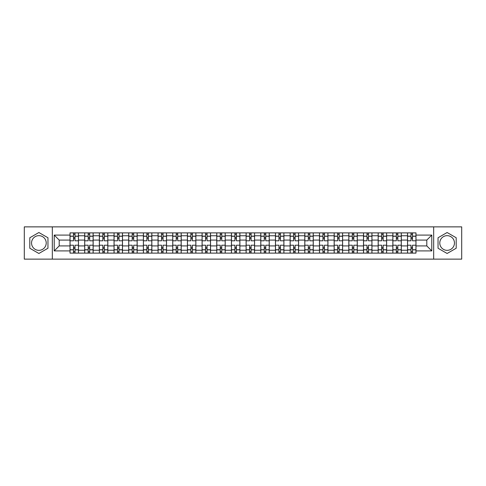 <?xml version="1.0" encoding="UTF-8"?>
<svg xmlns="http://www.w3.org/2000/svg" width="486" height="486" viewBox="0 0 486 486"><rect width="100%" height="100%" fill="white"/><g stroke="black" fill="none" stroke-linecap="round" stroke-linejoin="round"><path stroke-width="0.73" d="M38.88 250.339A7.339 7.339 0 0 1 31.541 243A7.339 7.339 0 0 1 38.88 235.661A7.339 7.339 0 0 1 46.219 243A7.339 7.339 0 0 1 38.88 250.339M447.12 250.339A7.339 7.339 0 0 1 439.781 243A7.339 7.339 0 0 1 447.12 235.661A7.339 7.339 0 0 1 454.459 243A7.339 7.339 0 0 1 447.12 250.339M433.67 259.129L461.7 259.129L461.7 226.871L24.3 226.871L24.3 259.129L433.67 259.129L433.67 226.871M84.692 253.115L84.692 235.759L78.483 235.759L78.483 253.115M78.483 235.759L78.483 232.885M84.692 235.759L84.692 232.885M93.154 232.885L93.154 253.115M99.363 253.115L99.363 232.885M107.831 232.885L107.831 253.115M114.04 253.115L114.04 232.885M122.502 232.885L122.502 253.115M128.711 253.115L128.711 232.885M137.18 232.885L137.18 253.115M143.388 253.115L143.388 232.885M151.851 232.885L151.851 253.115M158.059 253.115L158.059 232.885M166.528 232.885L166.528 253.115M172.737 253.115L172.737 232.885M181.199 232.885L181.199 253.115M187.408 253.115L187.408 232.885M195.876 232.885L195.876 253.115M202.085 253.115L202.085 232.885M210.547 232.885L210.547 253.115M216.756 253.115L216.756 232.885M225.225 232.885L225.225 253.115M231.427 253.115L231.427 232.885M239.896 232.885L239.896 253.115M246.104 253.115L246.104 232.885M254.573 232.885L254.573 253.115M260.775 253.115L260.775 232.885M269.244 232.885L269.244 253.115M275.453 253.115L275.453 232.885M283.915 232.885L283.915 253.115M290.124 253.115L290.124 232.885M298.592 232.885L298.592 253.115M304.801 253.115L304.801 232.885M313.263 232.885L313.263 253.115M319.472 253.115L319.472 232.885M327.941 232.885L327.941 253.115M334.149 253.115L334.149 232.885M342.612 232.885L342.612 253.115M348.82 253.115L348.82 232.885M357.289 232.885L357.289 253.115M363.498 253.115L363.498 232.885M371.96 232.885L371.96 253.115M378.169 253.115L378.169 232.885M386.637 232.885L386.637 253.115M392.846 253.115L392.846 232.885M401.308 232.885L401.308 253.115M407.517 253.115L407.517 232.885M407.517 245.916L401.308 245.916M392.846 245.916L386.637 245.916M378.169 245.916L371.96 245.916M363.498 245.916L357.289 245.916M348.82 245.916L342.612 245.916M334.149 245.916L327.941 245.916M319.472 245.916L313.263 245.916M304.801 245.916L298.592 245.916M290.124 245.916L283.915 245.916M275.453 245.916L269.244 245.916M260.775 245.916L254.573 245.916M246.104 245.916L239.896 245.916M231.427 245.916L225.225 245.916M216.756 245.916L210.547 245.916M202.085 245.916L195.876 245.916M187.408 245.916L181.199 245.916M172.737 245.916L166.528 245.916M158.059 245.916L151.851 245.916M143.388 245.916L137.18 245.916M128.711 245.916L122.502 245.916M114.04 245.916L107.831 245.916M99.363 245.916L93.154 245.916M84.692 245.916L78.483 245.916M407.517 240.084L401.308 240.084M392.846 240.084L386.637 240.084M378.169 240.084L371.96 240.084M363.498 240.084L357.289 240.084M348.82 240.084L342.612 240.084M334.149 240.084L327.941 240.084M319.472 240.084L313.263 240.084M304.801 240.084L298.592 240.084M290.124 240.084L283.915 240.084M275.453 240.084L269.244 240.084M260.775 240.084L254.573 240.084M246.104 240.084L239.896 240.084M231.427 240.084L225.225 240.084M216.756 240.084L210.547 240.084M202.085 240.084L195.876 240.084M187.408 240.084L181.199 240.084M172.737 240.084L166.528 240.084M158.059 240.084L151.851 240.084M143.388 240.084L137.18 240.084M128.711 240.084L122.502 240.084M114.04 240.084L107.831 240.084M99.363 240.084L93.154 240.084M84.692 240.084L78.483 240.084M59.201 245.916L70.014 245.916L70.014 240.084L59.201 240.084L59.201 245.916L54.213 250.904L54.213 235.096L70.014 235.096L70.014 240.084M415.986 240.084L415.986 245.916L426.799 245.916L426.799 240.084L415.986 240.084L415.986 232.885L70.014 232.885L70.014 235.096M415.986 235.096L431.787 235.096L431.787 250.904L415.986 250.904L415.986 245.916M70.014 245.916L70.014 253.115L415.986 253.115L415.986 250.904M70.014 250.904L54.213 250.904M52.33 259.129L52.33 226.871M47.956 237.757L38.88 232.521L29.804 237.757L29.804 248.243L38.88 253.479L47.956 248.243L47.956 237.757M456.196 237.757L447.12 232.521L438.044 237.757L438.044 248.243L447.12 253.479L456.196 248.243L456.196 237.757M75.002 251.699L73.495 251.699M73.495 234.301L75.002 234.301M89.673 251.699L88.173 251.699M88.173 234.301L89.673 234.301M104.35 251.699L102.844 251.699M102.844 234.301L104.35 234.301M119.021 251.699L117.521 251.699M117.521 234.301L119.021 234.301M133.699 251.699L132.192 251.699M132.192 234.301L133.699 234.301M148.37 251.699L146.863 251.699M146.863 234.301L148.37 234.301M163.047 251.699L161.54 251.699M161.54 234.301L163.047 234.301M177.718 251.699L176.211 251.699M176.211 234.301L177.718 234.301M192.395 251.699L190.889 251.699M190.889 234.301L192.395 234.301M207.066 251.699L205.56 251.699M205.56 234.301L207.066 234.301M221.744 251.699L220.237 251.699M220.237 234.301L221.744 234.301M236.415 251.699L234.908 251.699M234.908 234.301L236.415 234.301M251.092 251.699L249.585 251.699M249.585 234.301L251.092 234.301M265.763 251.699L264.256 251.699M264.256 234.301L265.763 234.301M280.44 251.699L278.934 251.699M278.934 234.301L280.44 234.301M295.111 251.699L293.605 251.699M293.605 234.301L295.111 234.301M309.789 251.699L308.282 251.699M308.282 234.301L309.789 234.301M324.46 251.699L322.953 251.699M322.953 234.301L324.46 234.301M339.137 251.699L337.63 251.699M337.63 234.301L339.137 234.301M353.808 251.699L352.301 251.699M352.301 234.301L353.808 234.301M368.479 251.699L366.979 251.699M366.979 234.301L368.479 234.301M383.156 251.699L381.65 251.699M381.65 234.301L383.156 234.301M397.827 251.699L396.327 251.699M396.327 234.301L397.827 234.301M412.505 251.699L410.998 251.699M410.998 234.301L412.505 234.301M54.213 235.096L59.201 240.084M426.799 245.916L431.787 250.904M426.799 240.084L431.787 235.096M78.434 253.115L78.434 240.789L75.002 240.789L75.002 232.885M73.495 232.885L73.495 240.789L70.063 240.789L70.063 232.885M78.434 240.789L78.434 232.885M70.063 253.115L70.063 245.211L73.495 245.211L73.495 253.115M75.002 253.115L75.002 245.211L78.434 245.211M73.495 238.717L75.002 238.717M70.063 245.211L70.063 240.789M75.002 247.283L73.495 247.283M75.002 251.888L73.495 251.888M73.495 248.504L75.002 248.504M75.002 237.496L73.495 237.496M73.495 234.112L75.002 234.112M93.105 253.115L93.105 240.789L89.673 240.789L89.673 232.885M88.173 232.885L88.173 240.789L84.734 240.789L84.734 232.885M93.105 240.789L93.105 232.885M84.734 253.115L84.734 245.211L88.173 245.211L88.173 253.115M89.673 253.115L89.673 245.211L93.105 245.211M88.173 238.717L89.673 238.717M84.734 245.211L84.734 240.789M89.673 247.283L88.173 247.283M89.673 251.888L88.173 251.888M88.173 248.504L89.673 248.504M89.673 237.496L88.173 237.496M88.173 234.112L89.673 234.112M107.783 253.115L107.783 240.789L104.35 240.789L104.35 232.885M102.844 232.885L102.844 240.789L99.411 240.789L99.411 232.885M107.783 240.789L107.783 232.885M99.411 253.115L99.411 245.211L102.844 245.211L102.844 253.115M104.35 253.115L104.35 245.211L107.783 245.211M102.844 238.717L104.35 238.717M99.411 245.211L99.411 240.789M104.35 247.283L102.844 247.283M104.35 251.888L102.844 251.888M102.844 248.504L104.35 248.504M104.35 237.496L102.844 237.496M102.844 234.112L104.35 234.112M122.454 253.115L122.454 240.789L119.021 240.789L119.021 232.885M117.521 232.885L117.521 240.789L114.082 240.789L114.082 232.885M122.454 240.789L122.454 232.885M114.082 253.115L114.082 245.211L117.521 245.211L117.521 253.115M119.021 253.115L119.021 245.211L122.454 245.211M117.521 238.717L119.021 238.717M114.082 245.211L114.082 240.789M119.021 247.283L117.521 247.283M119.021 251.888L117.521 251.888M117.521 248.504L119.021 248.504M119.021 237.496L117.521 237.496M117.521 234.112L119.021 234.112M137.131 253.115L137.131 240.789L133.699 240.789L133.699 232.885M132.192 232.885L132.192 240.789L128.76 240.789L128.76 232.885M137.131 240.789L137.131 232.885M128.76 253.115L128.76 245.211L132.192 245.211L132.192 253.115M133.699 253.115L133.699 245.211L137.131 245.211M132.192 238.717L133.699 238.717M128.76 245.211L128.76 240.789M133.699 247.283L132.192 247.283M133.699 251.888L132.192 251.888M132.192 248.504L133.699 248.504M133.699 237.496L132.192 237.496M132.192 234.112L133.699 234.112M151.802 253.115L151.802 240.789L148.37 240.789L148.37 232.885M146.863 232.885L146.863 240.789L143.431 240.789L143.431 232.885M151.802 240.789L151.802 232.885M143.431 253.115L143.431 245.211L146.863 245.211L146.863 253.115M148.37 253.115L148.37 245.211L151.802 245.211M146.863 238.717L148.37 238.717M143.431 245.211L143.431 240.789M148.37 247.283L146.863 247.283M148.37 251.888L146.863 251.888M146.863 248.504L148.37 248.504M148.37 237.496L146.863 237.496M146.863 234.112L148.37 234.112M166.479 253.115L166.479 240.789L163.047 240.789L163.047 232.885M161.54 232.885L161.54 240.789L158.108 240.789L158.108 232.885M166.479 240.789L166.479 232.885M158.108 253.115L158.108 245.211L161.54 245.211L161.54 253.115M163.047 253.115L163.047 245.211L166.479 245.211M161.54 238.717L163.047 238.717M158.108 245.211L158.108 240.789M163.047 247.283L161.54 247.283M163.047 251.888L161.54 251.888M161.54 248.504L163.047 248.504M163.047 237.496L161.54 237.496M161.54 234.112L163.047 234.112M181.15 253.115L181.15 240.789L177.718 240.789L177.718 232.885M176.211 232.885L176.211 240.789L172.779 240.789L172.779 232.885M181.15 240.789L181.15 232.885M172.779 253.115L172.779 245.211L176.211 245.211L176.211 253.115M177.718 253.115L177.718 245.211L181.15 245.211M176.211 238.717L177.718 238.717M172.779 245.211L172.779 240.789M177.718 247.283L176.211 247.283M177.718 251.888L176.211 251.888M176.211 248.504L177.718 248.504M177.718 237.496L176.211 237.496M176.211 234.112L177.718 234.112M195.828 253.115L195.828 240.789L192.395 240.789L192.395 232.885M190.889 232.885L190.889 240.789L187.456 240.789L187.456 232.885M195.828 240.789L195.828 232.885M187.456 253.115L187.456 245.211L190.889 245.211L190.889 253.115M192.395 253.115L192.395 245.211L195.828 245.211M190.889 238.717L192.395 238.717M187.456 245.211L187.456 240.789M192.395 247.283L190.889 247.283M192.395 251.888L190.889 251.888M190.889 248.504L192.395 248.504M192.395 237.496L190.889 237.496M190.889 234.112L192.395 234.112M210.499 253.115L210.499 240.789L207.066 240.789L207.066 232.885M205.56 232.885L205.56 240.789L202.127 240.789L202.127 232.885M210.499 240.789L210.499 232.885M202.127 253.115L202.127 245.211L205.56 245.211L205.56 253.115M207.066 253.115L207.066 245.211L210.499 245.211M205.56 238.717L207.066 238.717M202.127 245.211L202.127 240.789M207.066 247.283L205.56 247.283M207.066 251.888L205.56 251.888M205.56 248.504L207.066 248.504M207.066 237.496L205.56 237.496M205.56 234.112L207.066 234.112M225.176 253.115L225.176 240.789L221.744 240.789L221.744 232.885M220.237 232.885L220.237 240.789L216.805 240.789L216.805 232.885M225.176 240.789L225.176 232.885M216.805 253.115L216.805 245.211L220.237 245.211L220.237 253.115M221.744 253.115L221.744 245.211L225.176 245.211M220.237 238.717L221.744 238.717M216.805 245.211L216.805 240.789M221.744 247.283L220.237 247.283M221.744 251.888L220.237 251.888M220.237 248.504L221.744 248.504M221.744 237.496L220.237 237.496M220.237 234.112L221.744 234.112M239.847 253.115L239.847 240.789L236.415 240.789L236.415 232.885M234.908 232.885L234.908 240.789L231.476 240.789L231.476 232.885M239.847 240.789L239.847 232.885M231.476 253.115L231.476 245.211L234.908 245.211L234.908 253.115M236.415 253.115L236.415 245.211L239.847 245.211M234.908 238.717L236.415 238.717M231.476 245.211L231.476 240.789M236.415 247.283L234.908 247.283M236.415 251.888L234.908 251.888M234.908 248.504L236.415 248.504M236.415 237.496L234.908 237.496M234.908 234.112L236.415 234.112M254.524 253.115L254.524 240.789L251.092 240.789L251.092 232.885M249.585 232.885L249.585 240.789L246.153 240.789L246.153 232.885M254.524 240.789L254.524 232.885M246.153 253.115L246.153 245.211L249.585 245.211L249.585 253.115M251.092 253.115L251.092 245.211L254.524 245.211M249.585 238.717L251.092 238.717M246.153 245.211L246.153 240.789M251.092 247.283L249.585 247.283M251.092 251.888L249.585 251.888M249.585 248.504L251.092 248.504M251.092 237.496L249.585 237.496M249.585 234.112L251.092 234.112M269.195 253.115L269.195 240.789L265.763 240.789L265.763 232.885M264.256 232.885L264.256 240.789L260.824 240.789L260.824 232.885M269.195 240.789L269.195 232.885M260.824 253.115L260.824 245.211L264.256 245.211L264.256 253.115M265.763 253.115L265.763 245.211L269.195 245.211M264.256 238.717L265.763 238.717M260.824 245.211L260.824 240.789M265.763 247.283L264.256 247.283M265.763 251.888L264.256 251.888M264.256 248.504L265.763 248.504M265.763 237.496L264.256 237.496M264.256 234.112L265.763 234.112M283.873 253.115L283.873 240.789L280.44 240.789L280.44 232.885M278.934 232.885L278.934 240.789L275.501 240.789L275.501 232.885M283.873 240.789L283.873 232.885M275.501 253.115L275.501 245.211L278.934 245.211L278.934 253.115M280.44 253.115L280.44 245.211L283.873 245.211M278.934 238.717L280.44 238.717M275.501 245.211L275.501 240.789M280.44 247.283L278.934 247.283M280.44 251.888L278.934 251.888M278.934 248.504L280.44 248.504M280.44 237.496L278.934 237.496M278.934 234.112L280.44 234.112M298.544 253.115L298.544 240.789L295.111 240.789L295.111 232.885M293.605 232.885L293.605 240.789L290.172 240.789L290.172 232.885M298.544 240.789L298.544 232.885M290.172 253.115L290.172 245.211L293.605 245.211L293.605 253.115M295.111 253.115L295.111 245.211L298.544 245.211M293.605 238.717L295.111 238.717M290.172 245.211L290.172 240.789M295.111 247.283L293.605 247.283M295.111 251.888L293.605 251.888M293.605 248.504L295.111 248.504M295.111 237.496L293.605 237.496M293.605 234.112L295.111 234.112M313.221 253.115L313.221 240.789L309.789 240.789L309.789 232.885M308.282 232.885L308.282 240.789L304.85 240.789L304.85 232.885M313.221 240.789L313.221 232.885M304.85 253.115L304.85 245.211L308.282 245.211L308.282 253.115M309.789 253.115L309.789 245.211L313.221 245.211M308.282 238.717L309.789 238.717M304.85 245.211L304.85 240.789M309.789 247.283L308.282 247.283M309.789 251.888L308.282 251.888M308.282 248.504L309.789 248.504M309.789 237.496L308.282 237.496M308.282 234.112L309.789 234.112M327.892 253.115L327.892 240.789L324.46 240.789L324.46 232.885M322.953 232.885L322.953 240.789L319.521 240.789L319.521 232.885M327.892 240.789L327.892 232.885M319.521 253.115L319.521 245.211L322.953 245.211L322.953 253.115M324.46 253.115L324.46 245.211L327.892 245.211M322.953 238.717L324.46 238.717M319.521 245.211L319.521 240.789M324.46 247.283L322.953 247.283M324.46 251.888L322.953 251.888M322.953 248.504L324.46 248.504M324.46 237.496L322.953 237.496M322.953 234.112L324.46 234.112M342.569 253.115L342.569 240.789L339.137 240.789L339.137 232.885M337.63 232.885L337.63 240.789L334.198 240.789L334.198 232.885M342.569 240.789L342.569 232.885M334.198 253.115L334.198 245.211L337.63 245.211L337.63 253.115M339.137 253.115L339.137 245.211L342.569 245.211M337.63 238.717L339.137 238.717M334.198 245.211L334.198 240.789M339.137 247.283L337.63 247.283M339.137 251.888L337.63 251.888M337.63 248.504L339.137 248.504M339.137 237.496L337.63 237.496M337.63 234.112L339.137 234.112M357.24 253.115L357.24 240.789L353.808 240.789L353.808 232.885M352.301 232.885L352.301 240.789L348.869 240.789L348.869 232.885M357.24 240.789L357.24 232.885M348.869 253.115L348.869 245.211L352.301 245.211L352.301 253.115M353.808 253.115L353.808 245.211L357.24 245.211M352.301 238.717L353.808 238.717M348.869 245.211L348.869 240.789M353.808 247.283L352.301 247.283M353.808 251.888L352.301 251.888M352.301 248.504L353.808 248.504M353.808 237.496L352.301 237.496M352.301 234.112L353.808 234.112M371.918 253.115L371.918 240.789L368.479 240.789L368.479 232.885M366.979 232.885L366.979 240.789L363.546 240.789L363.546 232.885M371.918 240.789L371.918 232.885M363.546 253.115L363.546 245.211L366.979 245.211L366.979 253.115M368.479 253.115L368.479 245.211L371.918 245.211M366.979 238.717L368.479 238.717M363.546 245.211L363.546 240.789M368.479 247.283L366.979 247.283M368.479 251.888L366.979 251.888M366.979 248.504L368.479 248.504M368.479 237.496L366.979 237.496M366.979 234.112L368.479 234.112M386.589 253.115L386.589 240.789L383.156 240.789L383.156 232.885M381.65 232.885L381.65 240.789L378.217 240.789L378.217 232.885M386.589 240.789L386.589 232.885M378.217 253.115L378.217 245.211L381.65 245.211L381.65 253.115M383.156 253.115L383.156 245.211L386.589 245.211M381.65 238.717L383.156 238.717M378.217 245.211L378.217 240.789M383.156 247.283L381.65 247.283M383.156 251.888L381.65 251.888M381.65 248.504L383.156 248.504M383.156 237.496L381.65 237.496M381.65 234.112L383.156 234.112M401.266 253.115L401.266 240.789L397.827 240.789L397.827 232.885M396.327 232.885L396.327 240.789L392.895 240.789L392.895 232.885M401.266 240.789L401.266 232.885M392.895 253.115L392.895 245.211L396.327 245.211L396.327 253.115M397.827 253.115L397.827 245.211L401.266 245.211M396.327 238.717L397.827 238.717M392.895 245.211L392.895 240.789M397.827 247.283L396.327 247.283M397.827 251.888L396.327 251.888M396.327 248.504L397.827 248.504M397.827 237.496L396.327 237.496M396.327 234.112L397.827 234.112M415.937 253.115L415.937 240.789L412.505 240.789L412.505 232.885M410.998 232.885L410.998 240.789L407.566 240.789L407.566 232.885M415.937 240.789L415.937 232.885M407.566 253.115L407.566 245.211L410.998 245.211L410.998 253.115M412.505 253.115L412.505 245.211L415.937 245.211M410.998 238.717L412.505 238.717M407.566 245.211L407.566 240.789M412.505 247.283L410.998 247.283M412.505 251.888L410.998 251.888M410.998 248.504L412.505 248.504M412.505 237.496L410.998 237.496M410.998 234.112L412.505 234.112M392.846 235.759L386.637 235.759M378.169 235.759L371.96 235.759M363.498 235.759L357.289 235.759M348.82 235.759L342.612 235.759M334.149 235.759L327.941 235.759M319.472 235.759L313.263 235.759M304.801 235.759L298.592 235.759M290.124 235.759L283.915 235.759M275.453 235.759L269.244 235.759M260.775 235.759L254.573 235.759M246.104 235.759L239.896 235.759M231.427 235.759L225.225 235.759M216.756 235.759L210.547 235.759M202.085 235.759L195.876 235.759M187.408 235.759L181.199 235.759M172.737 235.759L166.528 235.759M158.059 235.759L151.851 235.759M143.388 235.759L137.18 235.759M128.711 235.759L122.502 235.759M114.04 235.759L107.831 235.759M99.363 235.759L93.154 235.759M407.517 235.759L401.308 235.759M392.846 250.241L386.637 250.241M378.169 250.241L371.96 250.241M363.498 250.241L357.289 250.241M348.82 250.241L342.612 250.241M334.149 250.241L327.941 250.241M319.472 250.241L313.263 250.241M304.801 250.241L298.592 250.241M290.124 250.241L283.915 250.241M275.453 250.241L269.244 250.241M260.775 250.241L254.573 250.241M246.104 250.241L239.896 250.241M231.427 250.241L225.225 250.241M216.756 250.241L210.547 250.241M202.085 250.241L195.876 250.241M187.408 250.241L181.199 250.241M172.737 250.241L166.528 250.241M158.059 250.241L151.851 250.241M143.388 250.241L137.18 250.241M128.711 250.241L122.502 250.241M114.04 250.241L107.831 250.241M99.363 250.241L93.154 250.241M84.692 250.241L78.483 250.241M407.517 250.241L401.308 250.241M78.434 236.135L75.002 236.135M73.495 236.135L70.063 236.135M73.495 236.257L70.063 236.257M73.495 249.743L70.063 249.743M73.495 249.865L70.063 249.865M78.434 249.865L75.002 249.865M78.434 236.257L75.002 236.257M78.434 249.743L75.002 249.743M93.105 236.135L89.673 236.135M88.173 236.135L84.734 236.135M88.173 236.257L84.734 236.257M88.173 249.743L84.734 249.743M88.173 249.865L84.734 249.865M93.105 249.865L89.673 249.865M93.105 236.257L89.673 236.257M93.105 249.743L89.673 249.743M107.783 236.135L104.35 236.135M102.844 236.135L99.411 236.135M102.844 236.257L99.411 236.257M102.844 249.743L99.411 249.743M102.844 249.865L99.411 249.865M107.783 249.865L104.35 249.865M107.783 236.257L104.35 236.257M107.783 249.743L104.35 249.743M122.454 236.135L119.021 236.135M117.521 236.135L114.082 236.135M117.521 236.257L114.082 236.257M117.521 249.743L114.082 249.743M117.521 249.865L114.082 249.865M122.454 249.865L119.021 249.865M122.454 236.257L119.021 236.257M122.454 249.743L119.021 249.743M137.131 236.135L133.699 236.135M132.192 236.135L128.76 236.135M132.192 236.257L128.76 236.257M132.192 249.743L128.76 249.743M132.192 249.865L128.76 249.865M137.131 249.865L133.699 249.865M137.131 236.257L133.699 236.257M137.131 249.743L133.699 249.743M151.802 236.135L148.37 236.135M146.863 236.135L143.431 236.135M146.863 236.257L143.431 236.257M146.863 249.743L143.431 249.743M146.863 249.865L143.431 249.865M151.802 249.865L148.37 249.865M151.802 236.257L148.37 236.257M151.802 249.743L148.37 249.743M166.479 236.135L163.047 236.135M161.54 236.135L158.108 236.135M161.54 236.257L158.108 236.257M161.54 249.743L158.108 249.743M161.54 249.865L158.108 249.865M166.479 249.865L163.047 249.865M166.479 236.257L163.047 236.257M166.479 249.743L163.047 249.743M181.15 236.135L177.718 236.135M176.211 236.135L172.779 236.135M176.211 236.257L172.779 236.257M176.211 249.743L172.779 249.743M176.211 249.865L172.779 249.865M181.15 249.865L177.718 249.865M181.15 236.257L177.718 236.257M181.15 249.743L177.718 249.743M195.828 236.135L192.395 236.135M190.889 236.135L187.456 236.135M190.889 236.257L187.456 236.257M190.889 249.743L187.456 249.743M190.889 249.865L187.456 249.865M195.828 249.865L192.395 249.865M195.828 236.257L192.395 236.257M195.828 249.743L192.395 249.743M210.499 236.135L207.066 236.135M205.56 236.135L202.127 236.135M205.56 236.257L202.127 236.257M205.56 249.743L202.127 249.743M205.56 249.865L202.127 249.865M210.499 249.865L207.066 249.865M210.499 236.257L207.066 236.257M210.499 249.743L207.066 249.743M225.176 236.135L221.744 236.135M220.237 236.135L216.805 236.135M220.237 236.257L216.805 236.257M220.237 249.743L216.805 249.743M220.237 249.865L216.805 249.865M225.176 249.865L221.744 249.865M225.176 236.257L221.744 236.257M225.176 249.743L221.744 249.743M239.847 236.135L236.415 236.135M234.908 236.135L231.476 236.135M234.908 236.257L231.476 236.257M234.908 249.743L231.476 249.743M234.908 249.865L231.476 249.865M239.847 249.865L236.415 249.865M239.847 236.257L236.415 236.257M239.847 249.743L236.415 249.743M254.524 236.135L251.092 236.135M249.585 236.135L246.153 236.135M249.585 236.257L246.153 236.257M249.585 249.743L246.153 249.743M249.585 249.865L246.153 249.865M254.524 249.865L251.092 249.865M254.524 236.257L251.092 236.257M254.524 249.743L251.092 249.743M269.195 236.135L265.763 236.135M264.256 236.135L260.824 236.135M264.256 236.257L260.824 236.257M264.256 249.743L260.824 249.743M264.256 249.865L260.824 249.865M269.195 249.865L265.763 249.865M269.195 236.257L265.763 236.257M269.195 249.743L265.763 249.743M283.873 236.135L280.44 236.135M278.934 236.135L275.501 236.135M278.934 236.257L275.501 236.257M278.934 249.743L275.501 249.743M278.934 249.865L275.501 249.865M283.873 249.865L280.44 249.865M283.873 236.257L280.44 236.257M283.873 249.743L280.44 249.743M298.544 236.135L295.111 236.135M293.605 236.135L290.172 236.135M293.605 236.257L290.172 236.257M293.605 249.743L290.172 249.743M293.605 249.865L290.172 249.865M298.544 249.865L295.111 249.865M298.544 236.257L295.111 236.257M298.544 249.743L295.111 249.743M313.221 236.135L309.789 236.135M308.282 236.135L304.85 236.135M308.282 236.257L304.85 236.257M308.282 249.743L304.85 249.743M308.282 249.865L304.85 249.865M313.221 249.865L309.789 249.865M313.221 236.257L309.789 236.257M313.221 249.743L309.789 249.743M327.892 236.135L324.46 236.135M322.953 236.135L319.521 236.135M322.953 236.257L319.521 236.257M322.953 249.743L319.521 249.743M322.953 249.865L319.521 249.865M327.892 249.865L324.46 249.865M327.892 236.257L324.46 236.257M327.892 249.743L324.46 249.743M342.569 236.135L339.137 236.135M337.63 236.135L334.198 236.135M337.63 236.257L334.198 236.257M337.63 249.743L334.198 249.743M337.63 249.865L334.198 249.865M342.569 249.865L339.137 249.865M342.569 236.257L339.137 236.257M342.569 249.743L339.137 249.743M357.24 236.135L353.808 236.135M352.301 236.135L348.869 236.135M352.301 236.257L348.869 236.257M352.301 249.743L348.869 249.743M352.301 249.865L348.869 249.865M357.24 249.865L353.808 249.865M357.24 236.257L353.808 236.257M357.24 249.743L353.808 249.743M371.918 236.135L368.479 236.135M366.979 236.135L363.546 236.135M366.979 236.257L363.546 236.257M366.979 249.743L363.546 249.743M366.979 249.865L363.546 249.865M371.918 249.865L368.479 249.865M371.918 236.257L368.479 236.257M371.918 249.743L368.479 249.743M386.589 236.135L383.156 236.135M381.65 236.135L378.217 236.135M381.65 236.257L378.217 236.257M381.65 249.743L378.217 249.743M381.65 249.865L378.217 249.865M386.589 249.865L383.156 249.865M386.589 236.257L383.156 236.257M386.589 249.743L383.156 249.743M401.266 236.135L397.827 236.135M396.327 236.135L392.895 236.135M396.327 236.257L392.895 236.257M396.327 249.743L392.895 249.743M396.327 249.865L392.895 249.865M401.266 249.865L397.827 249.865M401.266 236.257L397.827 236.257M401.266 249.743L397.827 249.743M415.937 236.135L412.505 236.135M410.998 236.135L407.566 236.135M410.998 236.257L407.566 236.257M410.998 249.743L407.566 249.743M410.998 249.865L407.566 249.865M415.937 249.865L412.505 249.865M415.937 236.257L412.505 236.257M415.937 249.743L412.505 249.743"/></g></svg>
